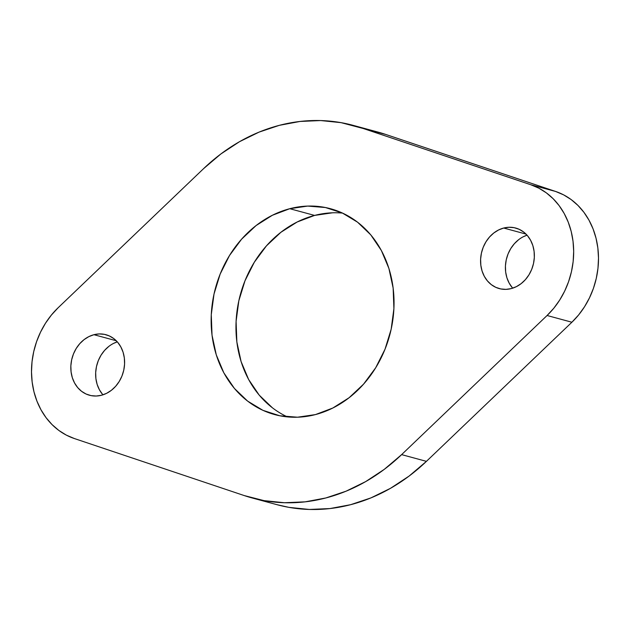 <?xml version="1.0" encoding="UTF-8"?>
<svg xmlns="http://www.w3.org/2000/svg" width="630" height="630" viewBox="0 0 630 630"><rect width="100%" height="100%" fill="white"/><g stroke="black" fill="none" stroke-linecap="round" stroke-linejoin="round"><path stroke-width="0.94" d="M503.693 228.036A31.366 26.539 105.1 0 1 515.663 228.036A31.366 26.539 105.1 0 1 534.272 258.316A31.366 26.539 105.1 0 1 511.237 288.595L516.364 286.658L521.144 283.634L525.396 279.641L528.964 274.822L531.704 269.372L533.515 263.498L534.327 257.426L534.098 251.386L532.854 245.605L530.625 240.321L527.515 235.73L523.632 232.005L519.128 229.288L514.174 227.69L508.961 227.265L503.693 228.036L498.574 229.974L493.786 232.998L489.534 236.99L485.966 241.81L483.226 247.259L481.415 253.134L480.611 259.206L480.832 265.246L482.076 271.026L484.305 276.31L487.415 280.901L491.298 284.626L495.802 287.343L500.755 288.942L505.969 289.367L511.237 288.595A31.366 26.539 105.1 0 1 499.267 288.595A31.366 26.539 105.1 0 1 480.659 258.316A31.366 26.539 105.1 0 1 503.693 228.036L525.995 234.077L503.693 228.036M93.941 334.703A31.366 26.539 105.1 0 1 105.911 334.703A31.366 26.539 105.1 0 1 124.519 364.983A31.366 26.539 105.1 0 1 101.485 395.254L106.604 393.325L111.392 390.301L115.644 386.3L119.212 381.489L121.952 376.039L123.763 370.164L124.575 364.085L124.346 358.045L123.102 352.272L120.873 346.988L117.763 342.397L113.88 338.664L109.376 335.955L104.422 334.357L99.209 333.932L93.941 334.703L88.814 336.633L84.034 339.657L79.782 343.657L76.214 348.469L73.474 353.926L71.662 359.801L70.851 365.873L71.08 371.913L72.324 377.685L74.553 382.969L77.663 387.568L81.546 391.293L86.05 394.01L91.004 395.608L96.217 396.026L101.485 395.254A31.366 26.539 105.1 0 1 89.515 395.254A31.366 26.539 105.1 0 1 70.907 364.975A31.366 26.539 105.1 0 1 93.941 334.703L116.243 340.736L93.941 334.703M342.586 213.113A106.651 90.247 -74.9 0 0 314.591 215.421L289.768 208.703A106.651 90.247 105.1 0 1 330.459 208.703A106.651 90.247 105.1 0 1 393.718 311.653A106.651 90.247 105.1 0 1 315.409 414.595L332.829 408.019L349.091 397.735L363.557 384.15L375.685 367.77L385.009 349.24L391.159 329.262L393.907 308.613L393.144 288.075L388.907 268.443L381.347 250.472L370.763 234.856L357.557 222.185L342.24 212.956L325.395 207.522L307.676 206.081L289.768 208.703L272.349 215.279L256.087 225.564L241.621 239.148L229.493 255.52L220.169 274.058L214.019 294.029L211.27 314.685L212.034 335.223L216.279 354.848L223.831 372.818L234.415 388.442L247.621 401.105L262.938 410.343L279.783 415.776L297.502 417.21L315.409 414.595A106.651 90.247 105.1 0 1 274.719 414.587A106.651 90.247 105.1 0 1 211.459 311.645A106.651 90.247 105.1 0 1 289.768 208.703L314.591 215.421L297.171 221.996L280.909 232.281L266.443 245.865L254.315 262.245L244.991 280.775L238.841 300.754L236.093 321.402L236.856 341.94L241.093 361.573L248.653 379.543L259.237 395.16L272.443 407.83M369.849 130.134L385.725 134.434L555.613 191.457L563.669 194.89L571.166 199.576L577.962 205.435L583.947 212.349L589.011 220.209L593.058 228.871L596.027 238.179L597.846 247.968L598.5 258.064L597.972 268.278L596.263 278.436L593.421 288.359L589.475 297.864L584.514 306.779L578.623 314.945L571.898 322.229L426.439 461.349L401.625 454.624A193.032 163.343 105.1 0 1 252.15 497.968A193.032 163.343 105.1 0 1 244.275 495.582L74.387 438.551A77.214 65.339 105.1 0 1 32.154 382.048A77.214 65.339 105.1 0 1 58.102 307.786L203.561 168.667A193.032 163.343 105.1 0 1 279.381 125.323L300.022 121.456L320.709 120.558L341.106 122.661L385.725 134.434A193.032 163.343 -74.9 0 0 377.85 132.048L353.028 125.323A193.032 163.343 105.1 0 1 360.903 127.709L530.791 184.74L538.847 188.173L546.344 192.859L553.148 198.71L559.133 205.632L564.189 213.491L568.236 222.154L571.205 231.462L573.024 241.251L573.678 251.339L573.15 261.56L571.442 271.719L568.599 281.642L564.653 291.139L559.692 300.061L553.802 308.227L547.076 315.504L401.625 454.624L384.284 469.342L365.676 481.596L346.075 491.187L325.797 497.976L305.156 501.842L284.469 502.732L264.072 500.637L244.275 495.582L74.387 438.551L66.331 435.125L58.834 430.44L52.038 424.581L46.053 417.666L40.989 409.799L36.942 401.145L33.973 391.836L32.154 382.048L31.5 371.952L32.028 361.738L33.736 351.579L36.579 341.657L40.525 332.152L45.486 323.237L51.376 315.071L58.102 307.786L203.561 168.667L220.894 153.948L239.502 141.703L259.103 132.103L279.381 125.323A193.032 163.343 105.1 0 1 353.028 125.323M252.15 497.968L276.972 504.685A193.032 163.343 -74.9 0 0 426.439 461.349L401.625 454.624L547.076 315.504L571.898 322.229A77.214 65.339 -74.9 0 0 597.846 247.968A77.214 65.339 -74.9 0 0 555.613 191.457L530.791 184.74A77.214 65.339 105.1 0 1 573.024 241.251A77.214 65.339 105.1 0 1 547.076 315.504L571.898 322.229L426.439 461.349L409.106 476.067L390.498 488.313L370.897 497.913L350.619 504.693L329.978 508.56L309.291 509.457L288.894 507.355L276.68 504.606M102.95 394.829A31.366 26.539 -74.9 0 1 96.918 364.762A31.366 26.539 -74.9 0 1 117.298 341.854L113.636 343.358M108.856 346.382L104.604 350.375L101.036 355.194L98.296 360.643L96.484 366.518L95.673 372.59L95.902 378.63L97.146 384.402L99.375 389.694L102.485 394.286M332.498 212.798L314.591 215.421A106.651 90.247 -74.9 0 0 237.061 310.818A106.651 90.247 -74.9 0 0 287.414 416.902M512.702 288.162A31.366 26.539 -74.9 0 1 506.67 258.103A31.366 26.539 -74.9 0 1 527.05 235.187L523.396 236.691M518.608 239.715L514.356 243.716L510.788 248.527L508.048 253.977L506.237 259.851L505.425 265.931L505.654 271.971L506.898 277.743L509.127 283.027L512.237 287.619M360.903 127.709L385.725 134.434L555.613 191.457L530.791 184.74L360.903 127.709"/></g></svg>
